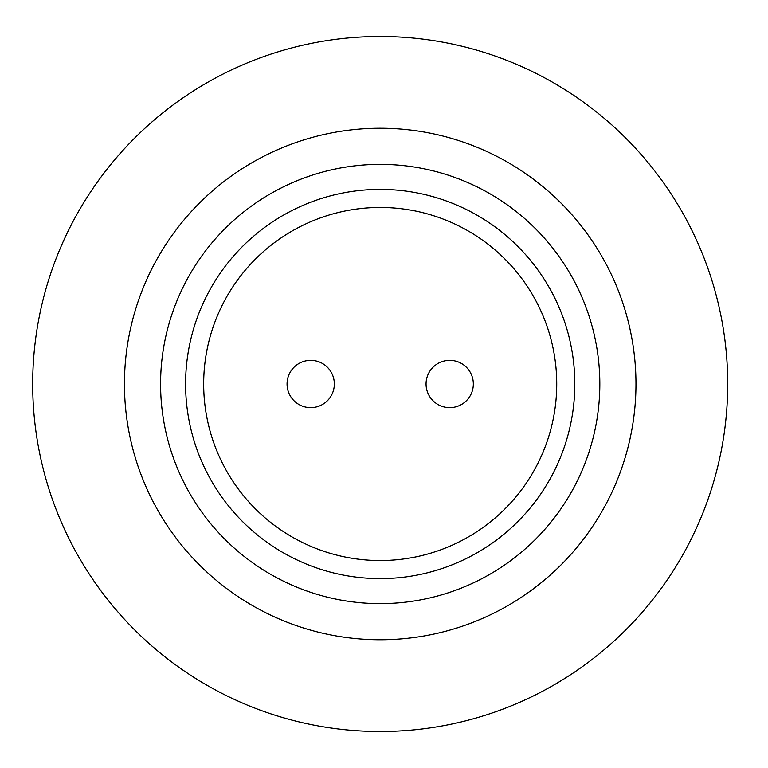 <?xml version="1.0" encoding="UTF-8"?>
<svg xmlns="http://www.w3.org/2000/svg" width="768" height="768" viewBox="0 0 768 768"><rect width="100%" height="100%" fill="white"/><g stroke="black" fill="none" stroke-linecap="round" stroke-linejoin="round"><path stroke-width="1.15" d="M473.338 384A23.626 23.626 0 0 1 437.885 404.467A23.626 23.626 0 0 1 437.885 363.533A23.626 23.626 0 0 1 473.338 384M334.33 384A23.626 23.626 0 0 1 298.886 404.467A23.626 23.626 0 0 1 298.886 363.533A23.626 23.626 0 0 1 334.33 384M556.733 384A176.534 176.534 0 0 1 380.198 560.534A176.534 176.534 0 0 1 203.674 384A176.534 176.534 0 0 1 380.198 207.466A176.534 176.534 0 0 1 556.733 384M380.198 189.398A194.602 194.602 0 0 1 548.736 481.306A194.602 194.602 0 0 1 211.67 481.306A194.602 194.602 0 0 1 380.198 189.398M599.827 384A219.619 219.619 0 0 1 270.394 574.195A219.619 219.619 0 0 1 270.394 193.805A219.619 219.619 0 0 1 599.827 384M124.445 384A255.763 255.763 0 0 1 508.08 162.499A255.763 255.763 0 0 1 508.08 605.501A255.763 255.763 0 0 1 124.445 384M727.709 384A347.501 347.501 0 0 1 206.448 684.95A347.501 347.501 0 0 1 206.448 83.05A347.501 347.501 0 0 1 727.709 384"/></g></svg>
